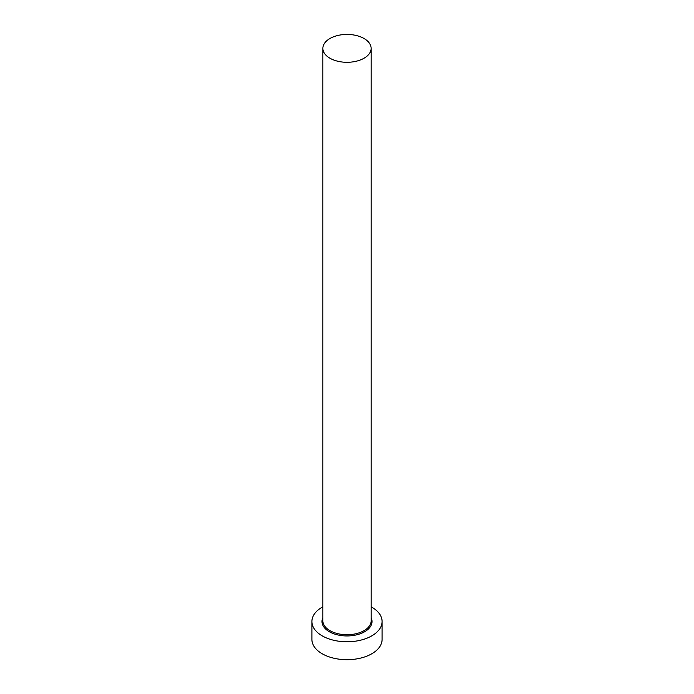<?xml version="1.0" encoding="UTF-8"?>
<svg xmlns="http://www.w3.org/2000/svg" width="694" height="694" viewBox="0 0 694 694"><rect width="100%" height="100%" fill="white"/><g stroke="black" fill="none" stroke-linecap="round" stroke-linejoin="round"><path stroke-width="1.04" d="M329.936 58.218A24.134 13.932 0 0 0 356.23 61.237A24.134 13.932 0 0 0 371.134 48.363A24.134 13.932 0 0 0 364.064 38.517A24.134 13.932 0 0 0 337.77 35.489A24.134 13.932 0 0 0 322.866 48.363A24.134 13.932 0 0 0 329.936 58.218M322.866 606.799A35.099 20.265 0 0 0 311.901 621.512A35.099 20.265 0 0 0 322.181 635.843A35.099 20.265 0 0 0 360.429 640.232A35.099 20.265 0 0 0 382.099 621.512A35.099 20.265 0 0 0 371.819 607.189A35.099 20.265 0 0 0 371.134 606.799M311.901 621.512L311.901 639.426A35.099 20.265 0 0 0 322.181 653.757A35.099 20.265 0 0 0 360.429 658.146A35.099 20.265 0 0 0 382.099 639.426L382.099 621.512M371.134 617.721A25.01 14.435 180 0 1 359.544 634.004A25.01 14.435 180 0 1 329.32 631.722A25.01 14.435 180 0 1 322.866 617.721M322.866 48.363L322.866 620.8A24.134 13.932 0 0 0 329.936 630.646A24.134 13.932 0 0 0 356.23 633.665A24.134 13.932 0 0 0 371.134 620.8L371.134 48.363"/></g></svg>
